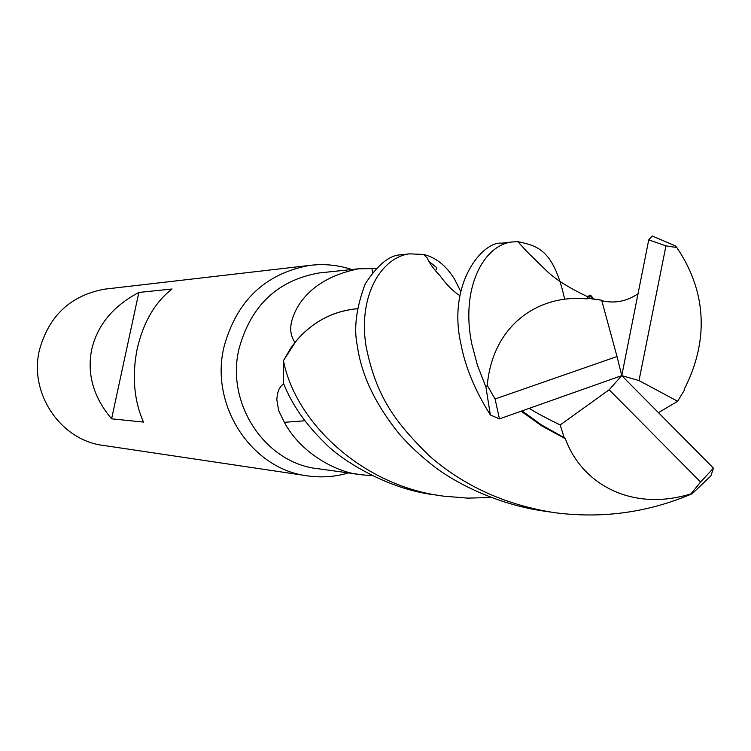 <?xml version="1.0" encoding="UTF-8"?>
<svg xmlns="http://www.w3.org/2000/svg" width="751" height="751" viewBox="0 0 751 751"><rect width="100%" height="100%" fill="white"/><g stroke="black" fill="none" stroke-linecap="round" stroke-linejoin="round"><path stroke-width="1.13" d="M490.619 497.509L467.723 498.129L444.01 496.195C362.686 486.404 295.387 422.513 283.465 360.687L290.853 347.966L283.606 360.405L296.204 340.898C312.829 321.606 333.247 310.876 357.457 308.699C335.913 310.576 317.166 319.457 301.207 335.359M351.778 269.525C337.922 264.953 323.747 263.592 309.243 265.46C264.774 273.777 236.302 301.151 223.817 347.6C209.829 406.582 252.552 470.135 308.792 476.04C322.254 477.796 335.481 476.754 348.483 472.923M322.001 272.651L319.062 272.96C277.326 280.367 250.59 305.845 238.865 349.393C225.798 404.526 266.042 463.855 318.64 468.793L359.494 474.444M106.933 288.9L104.502 289.182C70.547 295.472 48.853 315.814 39.399 350.191C28.791 393.824 61.169 440.931 104.164 445.54L306.032 475.627M138.86 292.458L172.035 289.004C155.006 302.259 143.394 322.198 137.198 348.811C131.857 375.725 133.941 400.152 143.45 422.09L111.599 418.823C93.471 397.279 86.834 374.158 91.688 349.459C97.517 324.939 113.241 305.939 138.86 292.458L111.599 418.823M372.177 475.674L362.423 474.848C338.401 473.44 301.123 454.064 284.376 422.325L278.649 410.609L276.809 399.532L277.466 393.702L279.034 389.215L281.174 385.92L283.671 383.705M304.85 420.757L284.376 422.325M294.974 342.4C288.253 332.853 289.51 320.414 298.748 305.084C310.754 286.591 330.712 274.5 358.621 268.802L375.922 268.539M372.458 272.557L371.98 268.248M436.81 267.844L435.552 270.735M454.562 279.203L460.72 291.491M290.853 347.966C307.797 324.451 329.999 311.374 357.457 308.727M283.465 360.687L283.427 383.094C291.67 404.132 305.375 423.977 324.535 442.621C338.964 458.457 386.634 489.38 434.932 494.843L439.523 495.529M485.925 387.131L477.448 365.305L471.835 344.108C460.25 287.933 483.757 245.342 511.703 242.01L501.518 243.183C483.034 241.165 447.052 282.798 460.964 344.258C465.338 367.192 475.139 390.755 490.365 414.965L499.453 418.88L621.762 375.622L617.022 356.537L495.069 398.988L487.258 385.394L485.925 387.131L490.365 414.965M403.39 254.551L401.25 254.805C389.731 254.889 377.715 264.596 365.211 283.934C356.246 307.891 353.618 328.487 357.316 345.713C361.297 374.674 375.162 403.944 398.912 433.505C409.079 445.352 421.574 456.927 436.387 468.23C462.156 487.089 502.766 505.235 543.48 511.018L549.704 511.947M529.192 408.356C536.721 413.041 547.047 418.57 560.18 424.944L564.151 437.636L565.372 438.772C581.912 484.254 631.938 512.069 690.948 493.867L692.169 493.745L710.934 475.843L713.45 468.145L621.762 375.622L639.007 380.569L677.637 401.278L684.199 390.445L684.49 388.755C704.128 350.426 712.023 299.527 676.773 247.511L675.374 245.877L652.178 235.964L648.742 239.869L621.762 375.622L609.174 389.769L700.608 482.029L713.45 468.145M692.169 493.745C648.16 512.52 602.386 518.838 554.839 512.708C506.024 505.16 464.24 486.272 429.488 456.035C396.021 422.973 376.157 397.654 365.934 345.601C357.964 294.204 382.353 257.086 409.464 253.847L423.555 254.439C435.711 257.34 445.991 265.507 454.402 278.94M588.521 298.119L601.673 300.25L588.446 298.344L590.596 295.181L593.994 299.311M638.04 293.725C626.794 301.386 614.712 303.714 601.795 300.71M599.533 299.921L597.768 299.18L597.956 299.809M511.703 242.01L517.843 241.653C536.28 245.802 553.515 248.168 564.677 299.292M588.446 298.344L586.953 298.907C538.777 293.97 492.675 324.864 487.258 385.394M586.944 298.907L587.761 296.786L589.544 295.227M590.098 295.415L592.614 299.067M565.381 438.772L541.79 425.92L521.156 411.201M564.151 437.636L541.696 425.085L522.02 410.9M658.458 412.646L677.655 401.287M436.857 267.741L428.708 261.198M601.673 300.259L617.022 356.537M639.007 380.569L665.959 245.868L676.773 247.511M700.608 482.029L690.948 493.867M665.959 245.868L648.742 239.869M560.199 424.925L609.174 389.769M495.069 398.988L499.453 418.88M358.621 268.802L319.062 272.96M309.243 265.46L104.502 289.182M517.833 241.653L527.221 251.914L547.977 272.191C557.27 280.461 570.535 288.656 587.761 296.786M589.178 295.246L590.596 295.181M459.941 295.669C453.05 291.304 446.488 284.732 440.236 275.964C433.862 269.365 429.525 263.394 427.225 258.025L423.555 254.429M401.25 254.805L409.464 253.847"/></g></svg>
